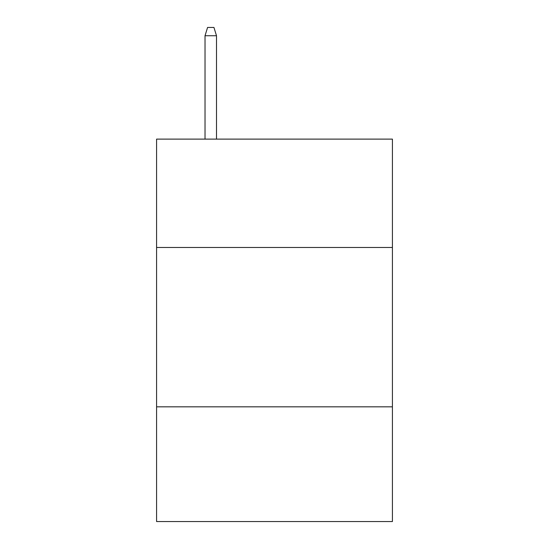 <?xml version="1.0" encoding="UTF-8"?>
<svg xmlns="http://www.w3.org/2000/svg" width="549" height="549" viewBox="0 0 549 549"><rect width="100%" height="100%" fill="white"/><g stroke="black" fill="none" stroke-linecap="round" stroke-linejoin="round"><path stroke-width="0.82" d="M156.582 247.475L392.418 247.475L392.418 139.117L156.582 139.117L156.582 521.55L392.418 521.55L392.418 406.823L156.582 406.823M392.418 406.823L392.418 247.475M216.498 139.117L216.498 35.733L205.024 35.733L205.024 139.117M205.024 35.733L207.577 27.45L213.945 27.45L216.498 35.733"/></g></svg>

